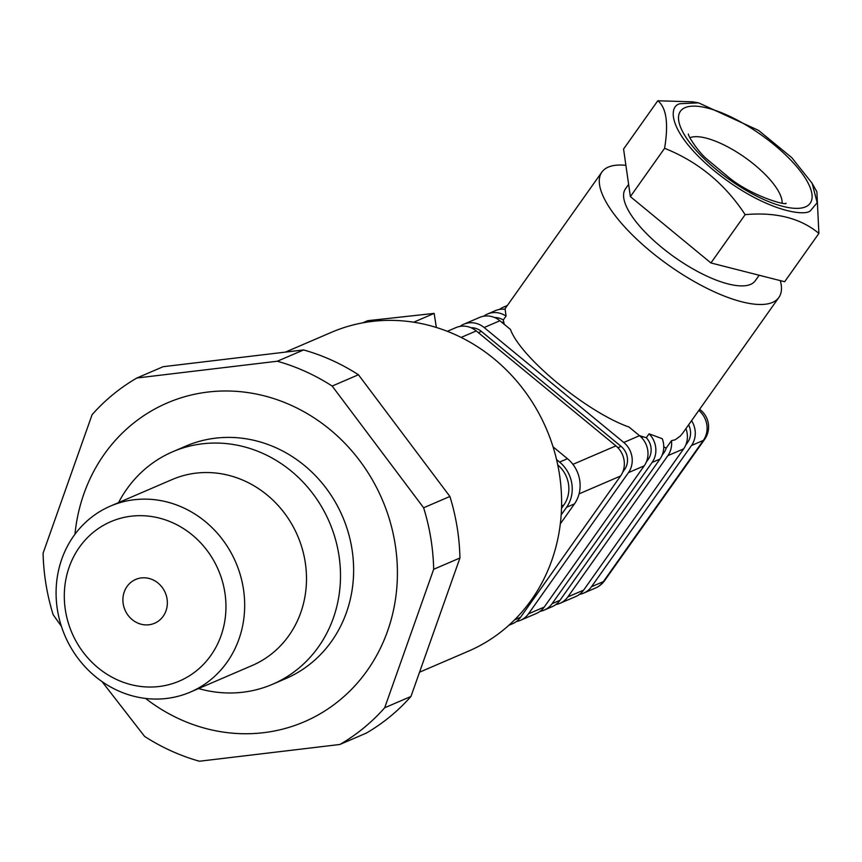 <?xml version="1.0" encoding="UTF-8"?>
<svg xmlns="http://www.w3.org/2000/svg" width="862" height="862" viewBox="0 0 862 862"><rect width="100%" height="100%" fill="white"/><g stroke="black" fill="none" stroke-linecap="round" stroke-linejoin="round"><path stroke-width="1.29" d="M557.757 464.963A28.92 26.56 66.7 0 1 568.511 484.078A28.92 26.56 66.7 0 1 563.834 505.024L561.507 508.3M419.546 672.198L468.519 651.133A173.521 159.373 -113.3 0 0 559.438 474.24A173.521 159.373 -113.3 0 0 331.385 332.344L285.441 352.105M436.334 327.441L434.157 313.402L367.697 320.696L362.708 322.841M434.157 313.402L413.717 322.194M358.441 374.754L449.899 496.469A209.671 192.571 66.7 0 1 457.377 528.794A209.671 192.571 66.7 0 1 459.942 557.994L433.672 569.297A209.671 192.571 66.7 0 0 431.108 540.097A209.671 192.571 66.7 0 0 423.63 507.772L332.172 386.057L358.441 374.754A209.671 192.571 66.7 0 0 303.596 349.94L163.155 366.695L136.886 377.998L277.327 361.232A209.671 192.571 66.7 0 1 332.172 386.057M74.962 534.268A173.521 159.373 66.7 0 1 230.833 391.068A173.521 159.373 66.7 0 1 395.249 544.87A173.521 159.373 66.7 0 1 323.196 711.969A173.521 159.373 66.7 0 1 145.581 698.435M61.396 626.297L53.142 614.703A209.671 192.571 66.7 0 1 45.675 582.378A209.671 192.571 66.7 0 1 43.1 553.178L92.083 414.697A209.671 192.571 66.7 0 1 136.886 377.998M123.201 603.756A23.856 21.916 -113.3 0 0 154.557 623.269A23.856 21.916 -113.3 0 0 167.056 598.95A23.856 21.916 -113.3 0 0 135.7 579.436A23.856 21.916 -113.3 0 0 123.201 603.756M224.874 592.603A86.76 79.681 -113.3 0 0 131.929 516.112A86.76 79.681 -113.3 0 0 65.383 610.102A86.76 79.681 -113.3 0 0 158.328 686.594A86.76 79.681 -113.3 0 0 224.874 592.603M57.345 609.294A101.22 92.967 66.7 0 1 110.39 506.113A101.22 92.967 66.7 0 1 243.418 588.886A101.22 92.967 66.7 0 1 190.383 692.078A101.22 92.967 66.7 0 1 57.345 609.294M198.572 688.555A126.52 116.208 -113.3 0 0 272.618 684.245A126.52 116.208 -113.3 0 0 338.917 555.257A126.52 116.208 -113.3 0 0 172.626 451.785A126.52 116.208 -113.3 0 0 118.579 502.589M272.618 684.245L285.753 678.599A126.52 116.208 -113.3 0 0 352.052 549.611A126.52 116.208 -113.3 0 0 185.761 446.139L172.626 451.785M102.039 681.605L144.6 736.417A209.671 192.571 66.7 0 0 199.445 761.232L339.887 744.477L366.167 733.174A209.671 192.571 66.7 0 0 410.958 696.464L459.942 557.994M410.958 696.464L384.689 707.767A209.671 192.571 66.7 0 1 339.887 744.477M384.689 707.767L433.672 569.297M449.899 496.469L423.63 507.772M303.596 349.94L277.327 361.232M560.311 523.859L574.458 503.882A32.53 29.879 -113.3 0 0 579.717 480.317A32.53 29.879 -113.3 0 0 567.455 458.681L553.048 446.818M561.173 514.905L566.571 507.276A32.53 29.879 -113.3 0 0 571.829 483.711A32.53 29.879 -113.3 0 0 559.578 462.064L556.572 459.597M680.29 103.699C668.556 105.476 666.412 130.862 714.124 170.687C762.687 210.156 803.847 216.912 810.366 210.834L817.176 202.71L812.133 183.304L791.79 157.649L758.582 130.399L698.576 102.858L680.29 103.699M657.781 100.768L657.781 100.768C666.412 107.578 668.686 123.438 664.591 148.318C697.983 161.603 724.834 183.703 745.156 214.649C776.015 211.901 800.593 218.161 818.9 233.408L784.657 281.734L710.924 262.953L630.37 196.611L623.571 149.051L657.781 100.768L692.585 101.835L698.576 102.858M628.624 184.371L625.489 188.789A79.53 27.444 35.3 0 0 667.878 252.275A79.53 27.444 35.3 0 0 750.608 284.374A79.53 27.444 35.3 0 0 755.274 280.753L759.174 275.247M780.304 280.624A108.45 37.422 -144.7 0 1 778.871 297.465L682.758 433.101L680.237 436.14L675.161 439.792L671.466 440.676L666.175 448.143A16.874 15.505 66.7 0 1 663.104 453.832L662.544 454.069M778.871 297.465A108.45 37.422 -144.7 0 1 772.514 302.422A108.45 37.422 -144.7 0 1 659.699 258.632A108.45 37.422 -144.7 0 1 601.891 172.066A108.45 37.422 -144.7 0 1 608.26 167.12A108.45 37.422 -144.7 0 1 625.898 165.321M504.281 324.36L503.289 319.985L506.059 316.074L505.154 309.329A21.69 19.923 -113.3 0 0 495.327 310.665L487.439 314.048A21.69 19.923 -113.3 0 0 483.701 316.214M460.06 326.386A21.69 19.923 66.7 0 1 463.799 324.22L479.563 317.442A21.69 19.923 66.7 0 1 499.895 320.75L510.455 329.435C520.616 357.59 587.324 412.489 629.055 427.056L639.55 435.698A21.69 19.923 66.7 0 1 647.728 450.126A21.69 19.923 66.7 0 1 644.216 465.836L544.224 607.074A21.69 19.923 66.7 0 1 536.358 613.475L520.605 620.252A21.69 19.923 66.7 0 1 516.457 621.48M646.328 462.021L648.267 459.295A16.626 15.268 -113.3 0 0 650.95 447.249A16.626 15.268 -113.3 0 0 646.317 437.724L639.529 435.676L623.786 442.475A21.69 19.923 66.7 0 1 631.965 456.914A21.69 19.923 66.7 0 1 628.452 472.624L528.46 613.852A21.69 19.923 66.7 0 1 520.605 620.252M646.317 437.724L649.086 433.812L662.264 438.704A21.69 19.923 -113.3 0 1 663.481 443.348A21.69 19.923 -113.3 0 1 659.98 459.058L652.103 462.452A21.69 19.923 -113.3 0 0 655.605 446.742A21.69 19.923 -113.3 0 0 649.086 433.812M663.762 446.828L666.175 448.143M699.039 410.129A21.69 4.202 -50.5 0 1 700.677 410.14A21.69 21.69 0 0 1 704.599 439.426A21.69 7.478 -144.7 0 1 703.327 440.417A21.69 19.923 -113.3 0 0 706.829 424.707A21.69 19.923 -113.3 0 0 698.834 410.42M471.018 327.732A16.626 15.268 66.7 0 1 481.395 331.407L621.049 446.354A16.626 15.268 66.7 0 1 627.31 457.42A16.626 15.268 66.7 0 1 624.627 469.467L622.687 472.193M508.806 625.327L512.718 623.646A21.69 19.923 -113.3 0 0 520.583 617.246L620.575 476.007A21.69 19.923 -113.3 0 0 624.077 460.297A21.69 19.923 -113.3 0 0 615.91 445.869L476.255 330.922A21.69 19.923 -113.3 0 0 455.923 327.614L447.356 331.299M691.561 420.688A21.69 19.923 66.7 0 1 695.009 429.793A21.69 19.923 66.7 0 1 691.507 445.503L591.504 586.731A21.69 19.923 66.7 0 1 583.649 593.131A21.69 19.923 66.7 0 1 579.512 594.36M685.743 445.072L687.671 442.346A16.626 15.268 -113.3 0 0 690.354 430.3A16.626 15.268 -113.3 0 0 688.598 424.858M555.861 604.531A21.69 19.923 -113.3 0 0 560.009 603.303L575.773 596.526A21.69 19.923 -113.3 0 0 583.628 590.125L683.62 448.886A21.69 19.923 -113.3 0 0 687.133 433.177A21.69 19.923 -113.3 0 0 685.936 428.608M560.009 603.303A21.69 19.923 -113.3 0 0 567.864 596.903L667.856 455.664A21.69 19.923 -113.3 0 0 671.466 440.676M818.9 233.408L816.874 191.795L812.133 183.304M664.591 148.318L630.37 196.611M745.156 214.649L710.924 262.953M540.108 611.309A21.69 19.923 -113.3 0 0 544.245 610.081L552.122 606.697A21.69 19.923 -113.3 0 0 559.988 600.297L659.98 459.058M463.799 324.22A21.69 19.923 66.7 0 1 484.132 327.528L623.786 442.475M503.289 319.985A16.626 15.268 -113.3 0 0 494.659 317.561M506.059 316.074A21.69 19.923 -113.3 0 0 487.439 314.048M544.245 610.081A21.69 19.923 -113.3 0 0 552.1 603.68L652.103 462.452M506.899 306.129A21.69 19.923 -113.3 0 0 503.203 307.271A21.69 19.923 -113.3 0 0 499.464 309.436M663.104 453.832L662.081 455.276M704.599 439.426L604.607 580.654A21.69 7.478 -144.7 0 1 603.335 581.645L591.504 586.731M563.834 505.024L561.571 505.994M190.383 692.078L252.2 665.486A101.22 92.967 -113.3 0 0 305.234 562.293A101.22 92.967 -113.3 0 0 172.206 479.52L110.39 506.113M574.458 503.882L566.571 507.276M567.455 458.681L559.578 462.064M805.539 206.858A79.53 27.444 -144.7 0 1 716.419 169.685A79.53 27.444 -144.7 0 1 685.085 107.642A79.53 27.444 -144.7 0 1 774.205 144.827A79.53 27.444 -144.7 0 1 805.539 206.858M782.103 203.109A57.84 19.955 35.3 0 0 745.08 157.584A57.84 19.955 35.3 0 0 689.848 137.737M644.216 465.836L628.452 472.624M624.627 469.467L623.485 469.952M620.575 476.007L579.081 493.861M583.649 593.131L595.47 588.046A21.69 19.923 -113.3 0 0 603.335 581.645L703.327 440.417L691.507 445.503M687.671 442.346L686.529 442.831M683.62 448.886L667.856 455.664M648.267 459.295L647.125 459.78M499.895 320.75L484.132 327.528M503.688 321.817L502.05 322.517M643.3 436.786L641.533 437.54M476.255 330.922L461.159 337.419M615.91 445.869L572.918 464.359M520.583 617.246L514.646 619.8M621.049 446.354L617.892 447.712M481.395 331.407L478.41 332.689M544.224 607.074L528.46 613.852M559.988 600.297L552.1 603.68M583.628 590.125L567.864 596.903M785.196 203.551L786.069 203.249C787.081 205.835 753.42 196.881 729.898 178.326L706.42 158.737C697.444 150.958 687.779 135.442 688.404 134.041L688.415 134.084M504.669 309.275L601.891 172.066M507.352 305.493L503.203 307.271M699.632 409.288L700.677 410.14M595.47 588.046A21.69 21.69 0 0 0 604.607 580.654"/></g></svg>
